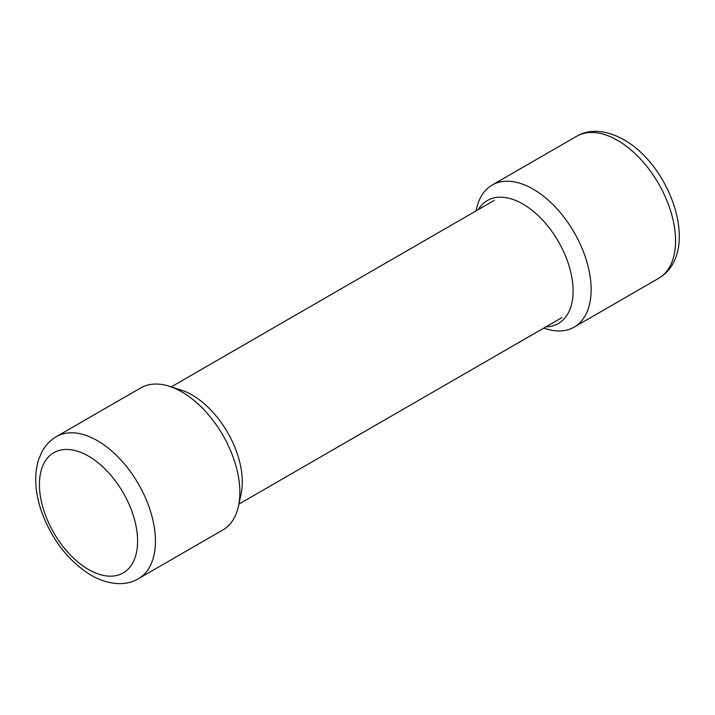 <?xml version="1.0" encoding="UTF-8"?>
<svg xmlns="http://www.w3.org/2000/svg" width="715" height="715" viewBox="0 0 715 715"><rect width="100%" height="100%" fill="white"/><g stroke="black" fill="none" stroke-linecap="round" stroke-linejoin="round"><path stroke-width="1.07" d="M238.488 506.086L241.125 493.833A71.008 40.996 -120 0 0 242.314 481.973A71.008 40.996 -120 0 0 192.103 395.011A71.008 40.996 -120 0 0 181.244 390.113L169.312 386.27A82.019 47.36 60 0 1 181.86 391.927A82.019 47.36 60 0 1 239.856 492.385A82.019 47.36 60 0 1 238.488 506.086A82.019 47.36 60 0 1 222.866 529.94L138.433 578.685A82.019 47.36 -120 0 0 151.008 512.959A82.019 47.36 -120 0 0 97.419 440.681A82.019 47.36 -120 0 0 56.413 436.615C50.336 440.19 45.554 445.177 42.078 451.585L38.923 458.771C36.608 465.599 35.544 473.053 35.75 481.124C36.027 491.491 38.136 502.162 42.087 513.147C52.615 540.808 68.953 561.516 91.118 575.253C109.958 586.023 127.404 585.531 138.433 578.685M56.413 436.615L140.846 387.87A82.019 47.36 60 0 1 169.312 386.27M478.299 209.611A71.008 40.996 60 0 1 522.888 204.034A71.008 40.996 60 0 1 542.908 220.399A71.008 40.996 60 0 1 568.934 265.48A71.008 40.996 60 0 1 573.099 291.005A71.008 40.996 60 0 1 545.974 326.827M543.758 328.105L545.679 328.73A82.019 47.36 -120 0 0 574.145 327.13A82.019 47.36 -120 0 0 591.135 289.584A82.019 47.36 -120 0 0 533.131 189.126A82.019 47.36 -120 0 0 492.126 185.06A82.019 47.36 -120 0 0 476.503 208.914L476.083 210.889M88.508 456.125A69.418 40.076 60 0 1 137.593 541.139A69.418 40.076 60 0 1 88.508 569.48A69.418 40.076 60 0 1 39.423 484.457A69.418 40.076 60 0 1 88.508 456.125M576.558 136.315A82.019 47.36 60 0 1 617.572 140.372A82.019 47.36 60 0 1 671.153 212.659A82.019 47.36 60 0 1 658.578 278.385C701.817 252.806 671.117 165.969 623.873 139.747C605.033 128.977 587.587 129.469 576.558 136.315L492.126 185.06M238.908 504.111L562.053 317.549M171.234 386.895L494.378 200.325M574.145 327.13L658.578 278.385"/></g></svg>
